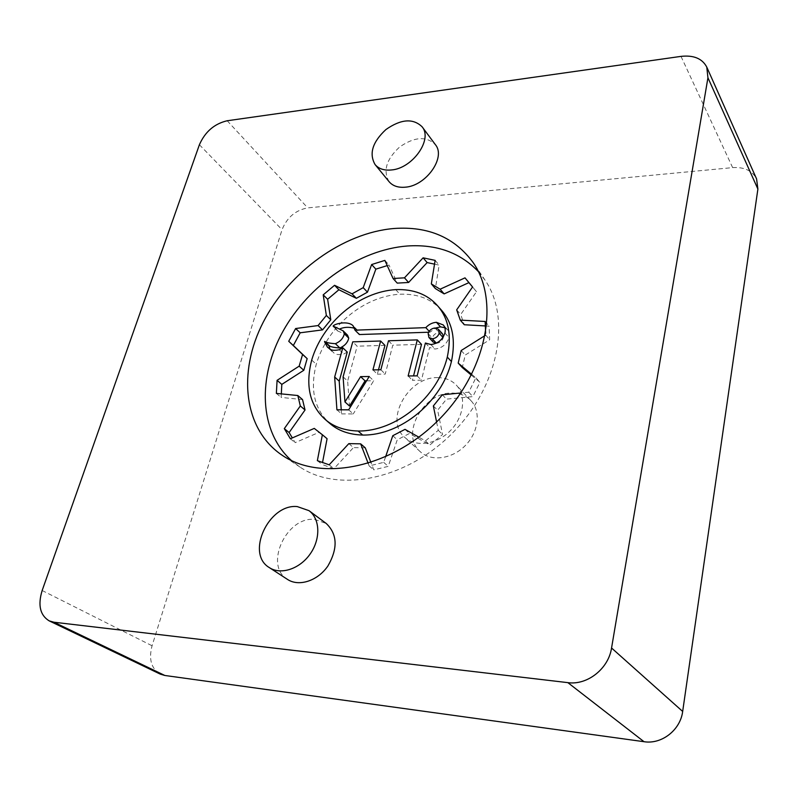 <?xml version="1.0" encoding="UTF-8"?>
<svg xmlns="http://www.w3.org/2000/svg" width="798" height="798" viewBox="0 0 798 798"><rect width="100%" height="100%" fill="white"/><g stroke="black" fill="none" stroke-linecap="round" stroke-linejoin="round"><path stroke-width="0.6" stroke-dasharray="3.99 2.99" d="M681.003 56.379L732.644 167.62L307.729 207.879C295.539 210.183 286.981 217.455 282.053 229.694L152.069 645.772C148.548 659.238 151.271 668.684 160.238 674.111M389.095 181.695C382.85 170.882 386.342 159.331 399.569 147.051C414.411 136.747 426.332 135.939 435.349 144.608M287.509 579.418C263.669 565.573 286.452 516.266 314.621 519.398L326.232 523.478M732.644 167.62C744.295 166.892 752.285 170.672 756.594 178.952M452.276 393.085C459.838 393.115 466.032 395.599 470.86 400.546C481.144 411.179 478.73 432.137 465.244 445.613C451.897 459.239 430.97 461.852 420.237 451.678C399.798 434.601 423.568 391.868 452.276 393.085M478.401 271.629L485.134 280.268C511.448 318.362 498.78 386.541 452.506 433.005C406.501 479.738 338.452 493.084 300.108 467.139L291.4 460.496M437.474 377.634C445.134 377.614 451.399 380.087 456.257 385.065C466.601 395.758 464.027 417.025 450.262 430.78C436.646 444.676 415.409 447.469 404.606 437.224C384.038 420.047 408.406 376.606 437.474 377.634M485.643 333.245L485.244 335.429M471.728 374.382L475.867 377.843L468.745 392.207L460.805 392.985M436.586 421.952L438.282 430.312L425.444 440.895L418.85 437.174M385.544 456.915L383.678 462.371L369.165 465.922L368.197 463.419M348.836 443.628L353.474 447.608L333.923 468.685L322.143 464.516L322.532 462.481M329.165 464.815L333.923 468.685M317.355 460.655L322.143 464.516M327.08 438.71L318.991 432.366L295.19 442.651L292.337 437.912M314.272 428.396L318.991 432.366M290.372 438.77L295.19 442.651M302.542 399.579L281.125 397.414L281.315 393.893M276.367 393.394L281.125 397.414M387.239 265.604L389.025 265.046L397.234 283.11M384.875 260.397L389.025 265.046M434.531 264.148L439.129 265.126L435.379 288.577M435.139 260.367L439.129 265.126M476.486 291.729L472.576 286.961L476.486 291.729L460.695 314.512L464.286 324.746M456.685 309.853L460.695 314.512M485.344 325.933L489.084 326.153L489.673 339.758L465.244 355.06L462.291 367.569M485.154 321.474L489.084 326.153M485.723 335.13L489.673 339.758M461.174 350.531L465.244 355.06M471.349 375.13L479.927 382.302L472.855 396.606L446.511 399.13L437.623 410.232L442.581 434.501L429.803 445.025L409.434 433.494L397.254 439.798L388.247 466.351L373.783 469.862L370.96 462.551M475.867 377.843L479.927 382.302M468.745 392.207L472.855 396.606M442.291 394.791L446.511 399.13M433.354 405.953L437.623 410.232M438.282 430.312L442.581 434.501M425.444 440.895L429.803 445.025M405.015 429.354L409.434 433.494M392.776 435.708L397.254 439.798M383.678 462.371L388.247 466.351M369.165 465.922L373.783 469.862M365.265 447.838L353.474 447.608M441.414 310.133C431.469 298.951 417.623 293.644 399.888 294.203C363.22 296.437 327.33 326.701 316.267 364.247C309.843 389.594 314.352 409.314 329.803 423.419M347.26 352.068L343.788 354.013C338.701 355.02 335.369 354.631 333.813 352.846L329.963 348.975M347.529 335.15L337.734 331.02L337.574 330.442L339.818 328.906M354.621 328.257L358.222 331.07L359.379 334.542M355.07 330.053L359.449 334.432M336.916 409.803L341.524 413.883L341.235 409.813M348.666 409.823L353.245 413.923L341.524 413.883M428.636 332.227L429.972 332.177L435.678 328.018M429.184 331.31L429.972 332.177M369.225 376.506L373.664 380.756L353.245 413.923M366.551 380.846L373.664 380.756M444.815 327.679L447.349 329.534C449.154 331.569 449.713 334.242 449.015 337.564C446.661 344.367 442.002 348.187 435.03 349.025L429.573 347.499L421.424 380.207L412.436 380.317L413.554 375.908M343.12 376.865L347.639 381.065L349.524 406.052M425.394 343.02L429.573 347.499M343.13 376.895L347.639 381.065L357.175 346.172L352.756 341.843M417.154 375.858L421.424 380.207M408.137 375.978L412.436 380.317M384.965 345.394L357.175 346.172M372.935 369.893L377.344 374.172L378.501 369.803M421.494 344.377L392.796 345.175L385.235 374.062L377.344 374.172M388.496 340.766L392.796 345.175M380.855 369.763L385.235 374.062M442.481 333.833L439.1 332.547C435.658 332.966 433.394 334.811 432.297 338.073L433.105 342.023M436.047 343.27L436.456 343.28C439.907 342.871 442.182 341.025 443.279 337.744L443.439 336.616M227.201 120.757L307.729 207.879M199.4 144.737L282.053 229.694M42.154 590.52L152.069 645.772M395.718 289.614L399.888 294.203M311.689 360.048L316.267 364.247M329.305 348.576L333.813 352.846M339.32 349.733L343.788 354.013M334.272 327.21L337.574 330.442M353.833 326.691L358.222 331.07M444.915 333.005L449.015 337.564M430.87 344.536L435.03 349.025M428.137 333.564L432.297 338.073M434.98 327.998L439.1 332.547M485.134 280.268L473.334 262.851M300.108 467.139L282.572 455.518M470.86 400.546L456.257 385.065M420.237 451.678L404.606 437.224M331.938 351.399L327.429 347.13M337.734 331.02L333.295 326.681M357.364 330.033L352.985 325.644M447.349 329.534L443.269 324.956"/><path stroke-width="1.2" d="M706.769 67.092C702.26 58.553 693.671 54.982 681.003 56.379L227.201 120.757C214.373 123.76 205.106 131.76 199.4 144.737L42.154 590.52C37.715 605.123 40.05 615.238 49.167 620.854L53.935 622.221L567.857 682.639L644.016 741.701C661.702 744.594 680.415 730 682.669 711.447L757.891 189.066L756.594 178.952L706.769 67.092L707.936 77.745L757.891 189.066M707.936 77.745L611.557 648.006C608.535 668.704 587.328 685.442 567.857 682.639M422.082 126.762L435.349 144.608C446.301 157.296 426.042 186.034 405.125 187.201C398.072 187.779 392.726 185.944 389.095 181.695L375.09 164.568C368.866 153.725 372.476 142.044 385.923 129.545C400.975 119.032 413.035 118.104 422.082 126.762C433.065 139.441 412.386 168.617 391.239 169.984C384.117 170.632 378.731 168.827 375.09 164.568M393.873 228.507C428.356 226.034 454.85 237.485 473.334 262.851C500.117 301.574 486.77 371.589 438.97 419.598C391.439 467.867 321.554 481.912 282.572 455.518C243.31 429.524 237.495 372.167 263.24 322.192C288.906 272.088 342.801 232.846 393.873 228.507M308.976 510.65L326.232 523.478C337.444 534.201 338.013 548.366 327.928 565.942C317.774 580.874 298.901 587.029 287.509 579.418L269.345 567.607C245.345 553.682 268.786 503.568 297.255 506.58L308.976 510.65C320.038 518.66 320.896 538.62 310.352 553.712C299.958 568.924 280.806 575.268 269.345 567.607M49.167 620.854L160.238 674.111L164.847 675.477L644.016 741.701M291.4 460.496C258.911 431.339 257.395 376.985 283.2 330.901C309.016 284.736 359.459 249.664 407.319 245.993C436.446 244.048 460.147 252.597 478.401 271.629M368.197 463.419L360.656 443.838L348.836 443.628L329.165 464.815L317.355 460.655L322.372 434.75L314.272 428.396L290.372 438.77L284.307 428.636L300.317 405.963L297.834 395.529L276.367 393.394L277.086 380.327L299.17 366.142L302.582 354.452L288.726 341.285L295.639 328.537L318.093 325.564L326.352 315.449L323.21 294.851L334.552 285.295L352.058 293.834L363.2 287.649L371.649 264.537L384.875 260.397L393.075 278.502L404.476 277.834L423.11 257.824L435.139 260.367L431.329 283.898L440.117 289.205L465.005 277.854L472.576 286.961L456.685 309.853L460.276 320.118L485.154 321.474L485.643 333.245M485.244 335.429L461.174 350.531L458.192 363.09L471.728 374.382M460.805 392.985L442.291 394.791L433.354 405.953L436.586 421.952M418.85 437.174L405.015 429.354L392.776 435.708L385.544 456.915M322.532 462.481L327.08 438.71L322.372 434.75M292.337 437.912L289.115 432.546L305.036 409.982L302.542 399.579L297.834 395.529M284.307 428.636L289.115 432.546M300.317 405.963L305.036 409.982M281.315 393.893L281.814 384.387L303.799 370.282L307.17 358.641L293.335 345.494L300.188 332.796L322.582 329.873L330.791 319.808L327.619 299.26L338.901 289.754L356.377 298.312L367.469 292.168L375.848 269.135L387.239 265.604M277.086 380.327L281.814 384.387M299.17 366.142L303.799 370.282M302.582 354.452L307.17 358.641M288.726 341.285L293.335 345.494M295.639 328.537L300.188 332.796M318.093 325.564L322.582 329.873M326.352 315.449L330.791 319.808M323.21 294.851L327.619 299.26M334.552 285.295L338.901 289.754M352.058 293.834L356.377 298.312M363.2 287.649L367.469 292.168M371.649 264.537L375.848 269.135M393.075 278.502L397.234 283.11L408.606 282.472L427.139 262.572L434.531 264.148M404.476 277.834L408.606 282.472M423.11 257.824L427.139 262.572M431.329 283.898L435.379 288.577L444.147 293.893L468.925 282.632L472.556 287.001M440.117 289.205L444.147 293.893M465.005 277.854L468.925 282.632M460.276 320.118L464.286 324.746L485.344 325.933M458.192 363.09L462.291 367.569L471.349 375.13M370.96 462.551L365.265 447.838L360.656 443.838M325.135 419.399L329.803 423.419C338.182 430.75 349.145 434.631 362.691 435.06C400.676 435.658 441.773 401.853 451.429 361.554C455.897 339.908 452.566 322.771 441.414 310.133L437.354 305.504C427.379 294.312 413.504 289.016 395.718 289.614C358.92 291.938 322.871 322.372 311.689 360.048C305.185 385.494 309.674 405.274 325.135 419.399C333.524 426.74 344.517 430.611 358.103 431.02C396.217 431.548 437.533 397.534 447.299 357.075C451.828 335.34 448.506 318.153 437.354 305.504M329.963 348.975L329.025 345.983L324.696 341.384C325.873 342.512 329.444 343.29 335.399 343.699C340.367 341.514 343.339 338.202 344.317 333.764L343.11 330.811L333.125 326.103C333.963 324.008 347.489 320.297 352.985 325.644L355 330.163L425.823 327.649C428.795 324.407 432.317 322.621 436.406 322.302L443.269 324.956C445.075 326.99 445.623 329.674 444.915 333.005C442.541 339.838 437.863 343.689 430.87 344.536L425.394 343.02L417.154 375.858L408.137 375.978L417.294 339.898L388.496 340.766L380.855 369.763L372.935 369.893L380.636 341.005L352.756 341.843L343.09 376.865L344.955 401.933L360.596 376.626L369.225 376.506L348.666 409.823L336.916 409.803L334.661 376.985L342.801 347.778L339.32 349.733C334.212 350.751 330.871 350.372 329.305 348.576L327.429 347.13L324.527 341.704L329.195 345.654C330.372 346.791 333.933 347.569 339.868 347.988C344.816 345.813 347.778 342.522 348.736 338.103L347.529 335.15L343.11 330.811M324.696 341.384L329.195 345.654M342.801 347.778L347.26 352.068L339.21 381.175L334.661 376.985M339.818 328.906C344.167 327.03 349.105 326.811 354.621 328.257M341.235 409.813L339.21 381.175M355 330.163L359.379 334.542L428.636 332.227M425.823 327.649L429.184 331.31M435.678 328.018L440.506 326.871L444.815 327.679M360.596 376.626L365.065 380.855L366.551 380.846M344.955 401.933L349.524 406.052L365.065 380.855M380.636 341.005L384.965 345.394L378.501 369.803M413.554 375.908L421.494 344.377L417.294 339.898M428.945 337.514L432.307 338.771C435.768 338.352 438.052 336.497 439.169 333.195L438.381 329.275L434.98 327.998C431.528 328.427 429.244 330.282 428.137 333.564L428.945 337.514L433.105 342.023L436.047 343.27M443.439 336.616L442.481 333.833L438.381 329.275M611.557 648.006L682.669 711.447M53.935 622.221L164.847 675.477M447.299 357.075L451.429 361.554M358.103 431.02L362.691 435.06M335.399 343.699L339.868 347.988M344.317 333.764L348.736 338.103M333.125 326.103L334.272 327.21M436.406 322.302L440.506 326.871M432.307 338.771L436.326 343.14M439.169 333.195L442.96 337.384"/></g></svg>
